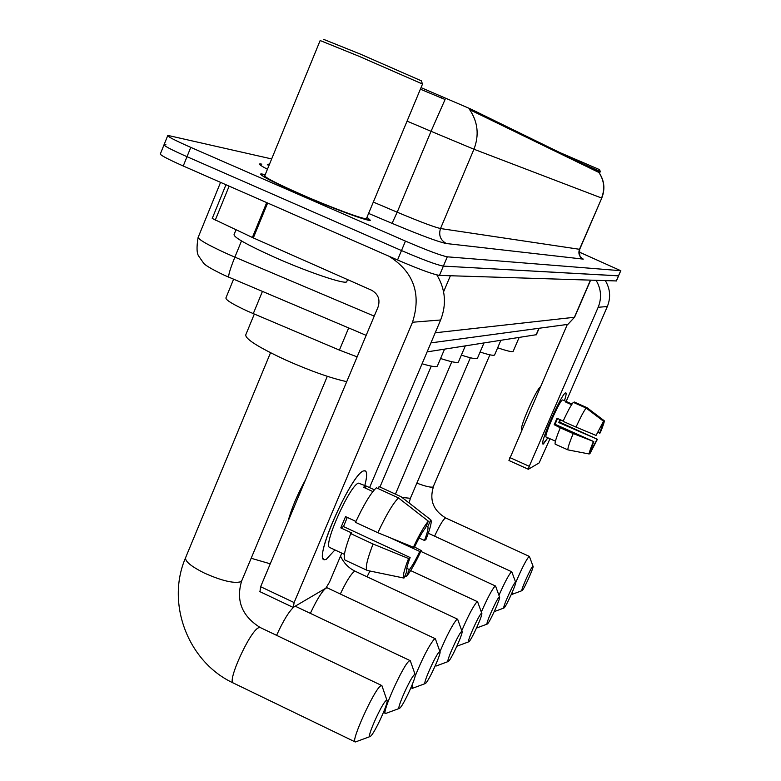 <?xml version="1.0" encoding="UTF-8"?>
<svg xmlns="http://www.w3.org/2000/svg" width="781" height="781" viewBox="0 0 781 781"><rect width="100%" height="100%" fill="white"/><g stroke="black" fill="none" stroke-linecap="round" stroke-linejoin="round"><path stroke-width="1.17" d="M357.132 356.868L339.403 350.103L247.802 311.268C232.24 304.082 224.977 299.553 226.021 297.678L233.587 279.227M421.027 87.618L470.738 109.018L598.959 171.683L598.676 172.367L469.674 109.682C477.913 121.992 479.329 135.181 473.95 149.23L431.044 131.306L445.082 99.499L420.383 89.19M536.352 334.707L427.119 351.88M265.257 174.573L260.893 173.841C259.546 175.247 272.754 182.1 300.5 194.381C332.54 208.429 368.232 221.619 370.36 220.301L367.011 217.206M165.943 144.768L164.127 144.563C163.004 145.383 170.629 149.425 187.001 156.688L401.493 250.555C422.99 259.78 436.95 264.964 443.383 266.116L618.62 275.8M271.661 158.934L167.817 135.396C166.724 136.128 174.378 140.121 190.769 147.375L405.456 241.104C426.973 250.33 440.923 255.572 447.308 256.822L620.729 270.695L579.092 251.999M163.942 145.012L160.437 153.72C159.275 154.618 166.88 158.719 183.242 166.002L397.529 259.985C419.016 269.22 432.986 274.356 439.459 275.4L616.385 280.945M167.651 135.806L164.127 144.563C163.004 145.383 170.629 149.425 187.001 156.688L401.493 250.555C422.99 259.78 436.95 264.964 443.383 266.116L618.493 275.849L620.836 270.685M326.175 559.45L324.095 559.801L322.904 558.181C318.111 547.618 353.11 472.739 363.643 470.904L363.682 470.894C367.158 469.957 367.548 474.809 364.844 485.44C367.002 477.084 367.197 472.241 365.43 470.923L363.643 470.904C351.88 473.179 313.991 557.956 323.949 559.733L326.175 559.45L334.922 549.931L326.175 559.45M389.045 256.266C413.735 271.964 421.545 293.968 412.495 322.25L294.115 602.571L293.353 607.276L325.843 588.2L329.523 582.05L341.785 553.133M436.882 274.941C445.482 289.331 446.732 304.346 440.64 319.985L369.569 487.608M259.995 591.471L260.639 586.716L378.072 306.992C380.367 299.572 378.189 293.978 371.551 290.21L253.317 237.912L212.227 218.455L225.973 184.736M377.038 572.493L403.972 578.077L406.901 571.243C406.061 570.042 407.145 565.473 410.132 557.536L343.484 526.57L347.272 517.413M377.877 532.71L413.403 547.247L414.945 546.29C419.065 537.65 422.55 531.568 425.401 528.063L428.349 521.191L398.466 497.927L376.374 487.774C370.702 493.172 363.751 504.692 355.511 522.343L377.877 532.71C386.107 515.021 392.97 503.423 398.466 497.927M344.421 554.364L329.738 547.51C322.602 546.085 349.829 485.099 358.469 483.136L366.152 486.046M372.879 491.571L363.448 487.227L366.221 486.065L374.343 489.804M426.299 525.955L427.812 526.658L430.741 519.814L401.034 496.696L379.068 486.602L378.219 488.623M379.068 486.602L401.073 496.706M401.034 496.696L430.839 519.882C431.981 521.659 430.341 528.22 425.928 539.573L424.454 540.481L419.114 538.002M413.403 547.247C419.407 534.419 424.386 525.73 428.349 521.191M389.846 537.611L419.739 551.474L421.223 550.537L414.115 546.807M421.223 550.537C415.443 562.935 410.533 571.555 406.501 576.378L409.41 569.583L406.774 568.353M404.841 576.036L406.501 576.378M427.812 526.658C428.535 528.073 427.412 532.681 424.454 540.481M419.739 551.474C415.736 559.909 412.3 565.942 409.41 569.583M287.974 521.591C291.459 508.587 297.327 494.627 305.566 479.69M355.931 521.435L345.553 516.622L340.789 527.878L351.899 533.042L350.728 533.628L373.064 544.015L408.57 558.522L410.132 557.536M367.48 570.511L345.134 560.133C342.937 558.024 344.802 549.189 350.728 533.628M367.09 570.403C365.078 568.373 367.07 559.587 373.064 544.015M403.972 578.077L403.923 578.057C402.469 576.837 404.011 570.325 408.57 558.522M355.755 521.806L354.701 520.859M340.789 527.878L343.484 526.57M365.352 488.105L366.221 486.065M323.715 39.392L360.266 54.065L421.349 80.833L422.501 84.094M366.611 218.172L366.426 218.621C364.415 219.822 331.31 207.6 301.632 194.586C275.898 183.193 263.646 176.838 264.866 175.52L320.151 40.534L358.704 56.144L422.667 84.094M265.218 174.661L261.459 174.085C260.132 175.481 273.204 182.256 300.656 194.41C332.364 208.312 367.685 221.355 369.794 220.066L366.972 217.294M235.969 229.878L234.212 234.183C232.426 236.575 245.732 244.209 274.131 257.076C306.972 271.729 344.03 284.313 346.637 281.902L346.959 281.15M370.741 736.083C375.124 732.373 389.006 701.836 386.976 700.372L385.999 700.664C381.44 704.237 366.309 738.221 369.999 736.581L370.741 736.083M355.814 741.813L355.189 741.921C350.464 742.126 373.484 691.078 380.376 686.079L381.704 685.503L382.094 686.196M254.313 314.099L245.947 334.385C244.053 338.222 257.31 346.774 285.739 360.031C310.545 371.014 330.88 378.219 346.735 381.645M399.95 708.016C403.816 704.774 416.908 675.868 415.121 674.53L414.311 674.755C410.308 677.859 396.074 709.861 399.335 708.426L399.95 708.016M386.029 713.346L385.482 713.434C381.323 713.57 402.976 665.441 409.029 661.097L410.132 660.628L410.445 661.165M425.713 683.258C429.14 680.407 441.538 652.955 439.957 651.725L439.273 651.91C435.739 654.624 422.296 684.869 425.196 683.6L425.713 683.258M415.014 676.541C422.443 658.237 428.867 645.75 434.304 639.063L435.476 639.102M412.671 688.237L412.534 683.931M448.606 661.253C451.662 658.734 463.455 632.6 462.04 631.468L461.454 631.614C458.31 634.006 445.57 662.678 448.167 661.536L448.606 661.253M439.947 651.686C446.869 635.334 452.472 624.605 456.758 619.489L457.744 619.499M422.082 363.77C430.966 366.387 436.052 367.197 437.311 366.182L437.526 365.684M436.335 665.939L435.29 665.705M469.088 641.572C471.831 639.336 483.058 614.383 481.789 613.349L481.291 613.466C478.48 615.584 466.374 642.841 468.707 641.816L469.088 641.572M461.766 630.716C468.209 615.818 473.237 606.241 476.84 601.985L477.679 601.985M440.572 358.508C451.086 361.906 457.031 363.097 458.408 362.072L458.584 361.662M457.49 645.985L457.002 645.926M487.52 623.863C489.99 621.861 500.719 597.982 499.567 597.035L499.137 597.133C496.609 599.017 485.079 625.005 487.188 624.068L487.52 623.863M481.321 612.05C487.305 598.441 491.825 589.831 494.9 586.228L495.623 586.219M461.376 355.111C470.865 358.186 476.205 359.27 477.396 358.362L477.542 358.03M487.188 624.068L476.517 628.051M504.184 607.843C506.43 606.046 516.7 583.163 515.655 582.284L515.284 582.362C512.99 584.051 501.978 608.877 503.901 608.018L504.184 607.843M498.942 595.327C504.497 582.851 508.597 575.07 511.243 571.985L511.858 571.965M480.1 352.016C488.711 354.818 493.524 355.824 494.568 355.013L494.685 354.73M522.225 590.504C524.227 588.923 533.999 567.113 533.062 566.323L532.74 566.391C530.699 567.865 520.253 591.432 521.981 590.661L522.225 590.504M515.685 582.694C521.435 569.164 525.847 560.455 528.922 556.57L529.44 556.55M497.663 347.789C506.928 350.952 512.092 352.153 513.146 351.391L513.244 351.157M512.346 594.263L512.219 592.369M543.391 444.018L542.736 443.647C541.126 439.596 562.076 393.009 565.561 392.882L565.571 392.882C566.586 392.648 566.215 395.254 564.458 400.692C565.961 396.065 566.45 393.478 565.932 392.911L565.561 392.882C561.793 393.136 539.534 443.471 542.932 444.047L547.871 437.819L543.391 444.018M596.098 280.369C601.204 288.98 601.887 297.951 598.168 307.275L529.254 466.316L528.376 469.254L539.124 462.938L549.97 438.766M605.353 280.662C610.264 288.941 610.927 297.571 607.335 306.533L566.157 401.454M528.288 469.205L508.939 460.507L567.221 324.711M563.208 421.027L556.99 418.255L554.198 424.708L560.26 427.783C556.316 437.448 554.608 442.895 555.164 444.155L567.963 449.895L589.206 453.986L593.765 441.577L555.076 424.288L557.556 418.509M576.017 427.1L596.079 435.437L603.508 421.232L586.17 408.072L573.313 402.361C571.057 405.017 567.641 411.343 563.072 421.32L576.017 427.1C580.595 417.103 583.973 410.767 586.17 408.072M546.192 437.057L546.104 437.028C543.664 436.569 559.733 400.223 562.505 399.94L566.518 401.61M571.594 404.704L565.766 402.108L566.615 401.659L571.995 404.089M560.573 419.856L559.557 422.111L597.406 439.283L590.036 453.429L591.744 449.505L591.041 449.182M602.073 424.513L602.571 424.727L604.289 420.783L587.009 407.672L574.201 401.981L573.918 402.625M596.079 435.437L603.508 421.232M604.289 420.783C604.387 422.033 603.02 426.084 600.189 432.928L597.865 432.41M589.489 453.331L590.036 453.429M602.571 424.727L599.701 433.221M560.026 419.612L558.708 422.531L597.406 439.283M596.918 439.596L591.744 449.505M521.776 429.95L521.737 429.931C518.721 429.413 535.707 390.139 540.384 386.859M550.078 438.785L555.428 441.177M567.963 449.895C567.475 448.675 569.222 443.227 573.205 433.572L593.765 441.577M560.26 427.783L573.205 433.572M589.206 453.986C589.04 452.873 590.387 448.85 593.257 441.9M554.198 424.708L555.076 424.288M566.391 402.391L566.674 401.727M558.708 422.531L559.557 422.111M559.557 152.432L599.554 169.633L600.296 171.498L583.69 164.225M262.426 291.43L253.269 313.65M470.738 109.018L470.299 110.072M441.939 96.502L441.285 98.064M598.959 171.683L598.676 172.367M348.677 327.942L339.403 350.103M538.949 328.284L536.108 334.893M598.832 172.386C604.211 180.391 605.129 188.934 601.565 198.013L473.95 149.23L440.513 228.54L579.687 249.324M598.851 172.337C604.377 180.362 605.343 188.943 601.76 198.081L579.453 249.383C578.077 253.688 579.346 256.939 583.27 259.126L446.361 243.535C438.717 242.032 420.617 235.306 392.072 223.356L368.593 213.408M373.318 202.084L397.187 212.198L431.044 131.306L407.067 121.133M580.722 257.291L583.27 259.126M267.434 169.233C259.233 164.937 257.359 163.239 261.801 164.147M190.769 147.375L183.242 166.002M405.456 241.104L397.529 259.985M447.308 256.822L439.459 275.4M620.729 270.695L616.258 281.004M392.072 223.356L397.187 212.198C419.895 221.716 434.334 227.164 440.513 228.54C438.444 235.188 440.396 240.187 446.361 243.535M220.554 182.364L198.384 236.828C196.978 238.761 206.672 244.453 227.466 253.913L234.876 257.134L241.505 240.948M443.598 291.791L450.393 275.742M228.95 277.265L228.784 277.196C228.208 275.4 230.239 268.713 234.876 257.134L374.236 316.139M435.212 332.784L574.396 317.271L590.426 280.184M557.81 325.736L567.885 324.369L574.65 317.106M440.64 319.985L412.495 322.25M267.639 203.021L253.317 237.912M260.639 586.716L294.115 602.571M252.38 237.483L266.692 202.601M229.136 186.132L215.214 220.262M242.012 580.137L240.675 581.786C233.734 583.632 221.697 580.761 204.583 573.176C190.525 566.147 184.267 560.807 185.81 557.165L270.519 352.748M327.307 376.315L241.632 581.054C235.784 600.599 241.954 616.082 260.141 627.494L258.365 627.846C249.539 631.829 226.685 682.262 233.363 683.033L355.101 741.882M295.228 606.183L295.784 606.456L294.3 606.73C289.468 610.547 283.562 620.085 276.581 635.343M270.255 563.814L251.17 558.269M326.546 587.497L327.298 587.868L326.038 588.093C321.977 591.276 316.754 599.701 310.369 613.358M340.536 556.101C343.728 563.023 348.668 568.099 355.345 571.321L354.271 571.507C350.806 574.201 346.159 581.699 340.331 593.999M369.911 571.018L367.06 576.808M410.63 497.722L410.152 498.288L402.108 497.448M433.543 486.495L433.445 486.719C429.228 500.152 433.357 510.589 445.805 518.008L445.219 518.096C442.827 520.058 439.283 526.072 434.578 536.157M489.882 354.818L433.133 486.973C430.868 487.656 425.45 486.378 416.869 483.127M607.335 306.533L598.168 307.275M509.847 457.559L529.254 466.316M539.134 328.254L536.313 334.815M601.76 198.081L579.668 249.383C579.482 254.948 579.941 257.603 581.064 257.359M267.2 164.947L269.709 163.688M260.659 174.417L260.893 173.841M366.162 335.352L224.567 275.351C211.095 268.937 203.929 264.613 203.06 262.367L198.862 256.353C196.734 253.679 196.47 247.411 198.071 237.57M616.375 280.984L618.601 275.839M430.936 342.879L567.885 324.369L574.611 317.203L590.602 280.194M293.021 607.345L259.634 591.52M403.923 578.057L367.216 570.452M346.637 281.902L347.594 279.608M366.426 218.621L422.541 83.997M185.39 558.181C165.806 603.84 188.319 662.288 233.363 683.033M386.976 700.372L381.919 685.698M260.141 627.494L381.704 685.503M369.999 736.581L355.492 741.94M415.121 674.53L410.318 660.794M295.784 606.456L410.132 660.628M383.461 712.467L385.482 713.434M399.335 708.426L385.736 713.453M439.957 651.725L435.388 638.829M327.298 587.868L435.232 638.682M410.962 687.729L412.192 688.315M425.196 683.6L412.407 688.334M462.04 631.468L457.676 619.304M355.345 571.321L457.549 619.167M437.311 366.182L444.545 349.166M448.167 661.536L436.091 666.027M481.789 613.349L477.621 601.829M410.66 570.579L477.513 601.712M458.408 362.072L465.291 345.934M431.268 366.123L379.947 487.002M468.707 641.816L457.266 646.072M499.567 597.035L495.584 586.111M420.832 551.386L495.486 586.004M477.396 358.362L483.947 343.025M451.808 361.72L395.43 494.119M515.655 582.284L511.828 571.887M428.291 533.257L511.75 571.79M494.568 355.013L500.826 340.389M470.367 357.757L410.513 497.995L409.059 502.866M503.901 608.018L494.227 611.63M533.062 566.323L529.42 556.492M445.805 518.008L529.313 556.394M513.146 351.391L519.092 337.548M511.496 594.019L512.092 594.292M521.981 590.661L512.19 594.321M528.307 469.254L508.939 460.507M549.931 438.737L546.104 437.028M599.515 173.275L600.286 171.478"/></g></svg>
